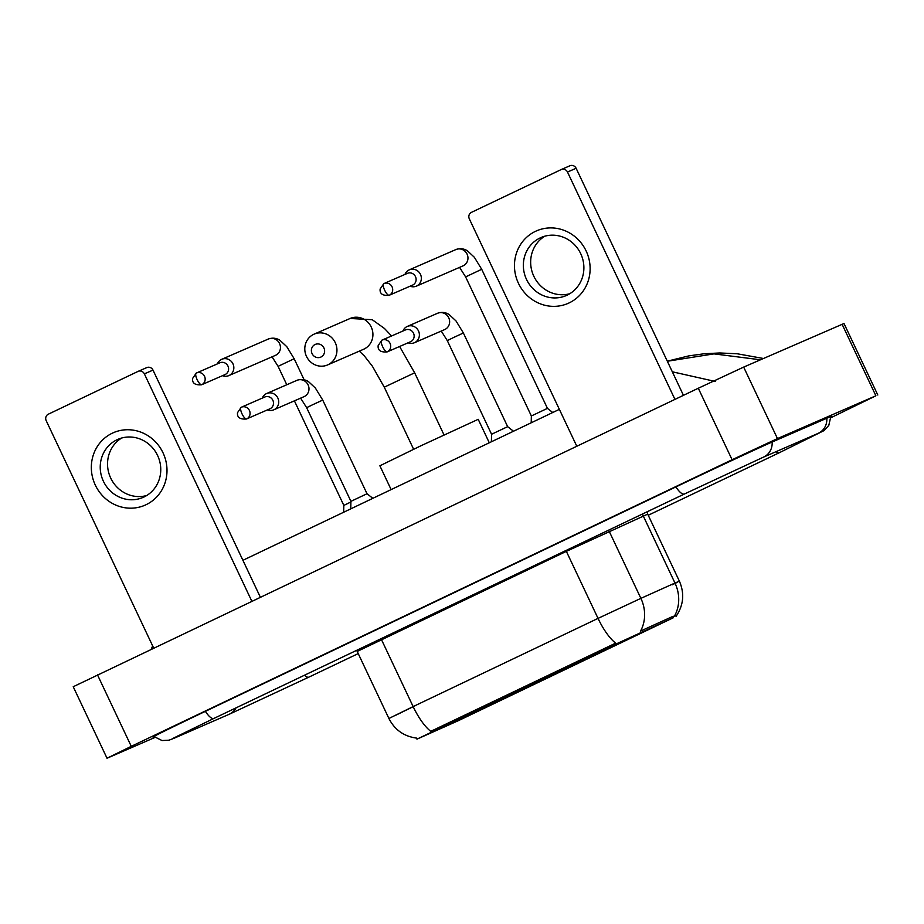 <?xml version="1.0" encoding="UTF-8"?>
<svg xmlns="http://www.w3.org/2000/svg" width="924" height="924" viewBox="0 0 924 924"><rect width="100%" height="100%" fill="white"/><g stroke="black" fill="none" stroke-linecap="round" stroke-linejoin="round"><path stroke-width="1.39" d="M586.278 658.916L494.051 702.702L549.272 677.2L586.278 658.916M450.207 723.469L476.299 711.076L450.207 723.469M590.852 656.386L616.955 643.993L590.852 656.386M443.116 727.546L469.207 715.153L443.116 727.546M630.642 638.091L656.733 625.698L630.642 638.091M673.353 617.74L458.57 720.581L416.955 739.154L613.836 645.021L673.353 617.74L672.741 616.447L675.606 615.892M674.52 615.927L674.543 615.927A34.604 30.411 65.8 0 0 674.97 583.032L679.394 581.173L647.701 514.137L566.354 551.362L357.207 651.443L356.618 650.357M416.608 738.114C403.95 736.393 394.71 729.856 388.9 718.479L413.144 706.583A34.604 10.984 -115.5 0 0 430.78 731.334L615.684 643.139A34.604 10.984 64.5 0 1 598.036 618.387L640.886 598.359A34.604 30.411 65.8 0 1 640.528 631.08L672.741 616.447M535.389 231.381A39.547 37.503 66.5 0 1 586.139 250.982A39.547 37.503 66.5 0 1 569.184 302.887A39.547 37.503 66.5 0 1 518.433 283.275A39.547 37.503 66.5 0 1 535.389 231.381M567.14 295.16A31.635 29.995 -113.5 0 0 580.919 254.112A31.635 29.995 -113.5 0 0 541.002 237.537A31.635 29.995 -113.5 0 0 540.101 237.953A31.635 29.995 -113.5 0 0 526.322 279.002A31.635 29.995 -113.5 0 0 566.239 295.565A31.635 29.995 -113.5 0 0 567.14 295.16M674.947 399.387L567.486 172.037A4.943 4.689 -113.5 0 0 561.145 169.589L471.436 212.37A4.943 4.689 -113.5 0 0 469.323 218.861L576.784 446.211M569.773 293.716A31.635 29.995 66.5 0 1 533.414 275.34A31.635 29.995 66.5 0 1 544.767 236.209M569.773 165.835A4.943 4.689 66.5 0 1 576.126 168.284L683.448 395.333M315.038 344.525A6.918 6.56 -113.5 0 0 312.069 353.603A6.918 6.56 -113.5 0 0 320.951 357.034A6.918 6.56 -113.5 0 0 323.92 347.955A6.918 6.56 -113.5 0 0 315.038 344.525M328.055 364.726A16.805 15.939 66.5 0 1 327.57 364.945A16.805 15.939 66.5 0 1 306.364 356.133A16.805 15.939 66.5 0 1 313.686 334.338A16.805 15.939 66.5 0 1 314.172 334.118A16.805 15.939 66.5 0 1 335.377 342.919A16.805 15.939 66.5 0 1 328.055 364.726M489.293 442.781L478.205 419.323L420.894 445.784L379.88 465.8L391.129 489.604M502.668 698.74L550.819 676.403L550.554 674.358M523.573 688.253L498.879 700.427L523.527 688.207M531.993 684.176L580.087 661.676M502.806 698.787L550.819 676.403M580.041 661.827L532.028 684.21M549.48 676.98L548.856 676.31M582.986 660.371L584.083 659.875M557.368 672.326L557.946 672.938L559.274 672.36L583.968 660.198M557.946 672.938L582.917 660.579M531.208 422.788L531.358 415.973L547.447 408.362L552.737 412.52M410.071 286.209A8.894 8.443 -113.5 0 0 420.466 274.359A8.894 8.443 -113.5 0 0 404.943 274.428M412.358 285.216A6.422 6.098 -113.5 0 0 415.477 276.623A6.422 6.098 -113.5 0 0 407.23 273.435M222.534 375.664A8.894 8.443 -113.5 0 0 232.94 363.802A8.894 8.443 -113.5 0 0 217.417 363.871M224.832 374.659A6.422 6.098 -113.5 0 0 227.951 366.066A6.422 6.098 -113.5 0 0 219.704 362.878M343.67 512.231L343.832 505.416L350.901 501.975M491.395 441.776L491.568 434.257L507.657 426.657L513.49 431.231M408.085 342.792A8.894 8.443 -113.5 0 0 418.491 330.942A8.894 8.443 -113.5 0 0 402.956 331.011M410.372 341.799A6.422 6.098 -113.5 0 0 413.502 333.206A6.422 6.098 -113.5 0 0 405.255 330.018M350.75 508.858L350.924 501.351L367.013 493.739L372.846 498.325M267.44 409.886A8.894 8.443 -113.5 0 0 277.847 398.036A8.894 8.443 -113.5 0 0 262.312 398.094M269.727 408.882A6.422 6.098 -113.5 0 0 272.857 400.288A6.422 6.098 -113.5 0 0 264.611 397.101M112.266 433.206A39.547 37.503 66.5 0 1 163.017 452.806A39.547 37.503 66.5 0 1 146.061 504.712A39.547 37.503 66.5 0 1 95.311 485.1A39.547 37.503 66.5 0 1 112.266 433.206M144.017 496.985A31.635 29.995 -113.5 0 0 157.796 455.936A31.635 29.995 -113.5 0 0 117.879 439.362A31.635 29.995 -113.5 0 0 116.978 439.778A31.635 29.995 -113.5 0 0 103.199 480.827A31.635 29.995 -113.5 0 0 143.116 497.389A31.635 29.995 -113.5 0 0 144.017 496.985M251.825 601.212L144.363 373.862A4.943 4.689 -113.5 0 0 138.023 371.413L48.314 414.195A4.943 4.689 -113.5 0 0 46.2 420.686L153.661 648.036M146.65 495.541A31.635 29.995 66.5 0 1 110.291 477.165A31.635 29.995 66.5 0 1 121.645 438.034M146.65 367.66A4.943 4.689 66.5 0 1 153.003 370.108L260.325 597.158M830.861 417.74L875.894 395.784L777.465 438.588L732.097 459.748L131.266 746.338L107.022 758.234L155.001 737.433M877.8 395.022L844.005 323.516L743.67 367.094L698.301 388.242L73.227 686.728L107.022 758.234M830.849 416.839A85.031 0.889 154.7 0 0 831.877 416.181A85.031 0.889 154.7 0 0 827.789 417.81L773.099 441.591A85.031 0.889 154.7 0 0 675.571 487.075L205.059 711.503A85.031 0.889 154.7 0 0 152.945 737.075A85.031 0.889 154.7 0 0 154.112 736.694M672.326 371.794L715.603 381.531M760.44 359.794L713.975 353.88L667.336 361.249M613.836 645.021L613.421 644.144M642.758 631.496L642.145 630.191M433.321 731.127L432.906 730.237M608.708 530.11A9.887 8.686 -114.2 0 0 609.205 531.323L640.886 598.359L674.97 583.032L643.289 516.008A9.887 8.686 -114.2 0 1 642.561 513.975M381.034 638.715A9.887 3.142 64.5 0 1 381.45 639.558L413.144 706.583L598.036 618.387L566.354 551.362A9.887 3.142 64.5 0 0 565.938 550.519M677.604 582.166L672.349 584.777M396.049 715.095L415.442 705.59M576.126 168.284L567.486 172.037M413.617 449.249L384.269 387.179L414.657 372.811L399.607 346.488M327.57 364.945L363.548 349.295A16.805 15.939 -113.5 0 0 364.033 349.076A16.805 15.939 -113.5 0 0 371.344 327.269A16.805 15.939 -113.5 0 0 350.138 318.468L314.172 334.118M389.293 295.241A6.422 6.098 -113.5 0 0 392.099 286.902A6.422 6.098 -113.5 0 0 383.807 283.622A6.422 2.044 -115.5 0 1 383.807 283.622A6.422 2.044 -115.5 0 0 384.673 290.252A6.422 2.044 64.5 0 0 389.293 295.241A6.422 6.098 -113.5 0 1 389.108 295.322L412.543 285.135M459.586 267.371L465.615 276.9L481.704 269.288L547.447 408.362M416.401 286.151L463.005 265.881A8.894 8.443 -113.5 0 0 467.013 253.973A8.894 8.443 -113.5 0 0 455.902 249.561C459.979 248.129 463.836 248.544 467.452 250.831L474.358 257.276L481.704 269.288M201.767 384.696A6.422 6.098 -113.5 0 0 204.562 376.357A6.422 6.098 -113.5 0 0 196.281 373.077A6.422 2.044 -115.5 0 0 196.258 373.077A6.422 2.044 -115.5 0 0 197.147 379.695A6.422 2.044 64.5 0 0 201.767 384.696A6.422 6.098 -113.5 0 1 201.582 384.777L225.017 374.59M272.06 356.814L278.089 366.343L294.178 358.743L304.112 379.752M228.875 375.594L275.479 355.336A8.894 8.443 -113.5 0 0 279.487 343.416A8.894 8.443 -113.5 0 0 268.376 339.016C272.453 337.572 276.311 337.999 279.926 340.275L286.821 346.719L294.178 358.743M387.318 351.825A6.422 6.098 -113.5 0 0 390.113 343.497A6.422 6.098 -113.5 0 0 381.82 340.205A6.422 2.044 -115.5 0 0 381.808 340.217A6.422 2.044 -115.5 0 0 382.698 346.835A6.422 2.044 64.5 0 0 387.318 351.825A6.422 6.098 -113.5 0 1 387.133 351.917L410.568 341.718M491.568 434.257L447.285 340.598L453.222 337.687L463.374 332.987L507.657 426.657M414.426 342.735L444.675 329.579A8.894 8.443 -113.5 0 0 448.683 317.671A8.894 8.443 -113.5 0 0 437.583 313.259C441.66 311.827 445.507 312.243 449.122 314.53L456.029 320.963L463.374 332.987M246.673 418.918A6.422 6.098 -113.5 0 0 249.468 410.579A6.422 6.098 -113.5 0 0 241.176 407.299A6.422 2.044 -115.5 0 1 241.176 407.299A6.422 2.044 -115.5 0 0 242.053 413.917A6.422 2.044 64.5 0 0 246.673 418.918A6.422 6.098 -113.5 0 1 246.489 418.999L269.912 408.812M350.924 501.351L306.641 407.68L312.578 404.77L322.73 400.08L367.013 493.739M273.781 409.817L304.031 396.662A8.894 8.443 -113.5 0 0 308.038 384.754A8.894 8.443 -113.5 0 0 296.927 380.341C301.016 378.909 304.862 379.337 308.477 381.612L315.384 388.057L322.73 400.08M153.003 370.108L144.363 373.862M358.223 653.591L308.928 677.107A15.823 5.024 -115.5 0 1 304.493 675.225M308.928 677.107L229.037 714.344A15.823 15.003 -113.5 0 0 236.013 707.888M229.037 714.344L174.347 738.137A15.823 15.003 -113.5 0 0 178.078 735.77M205.394 711.341A15.823 5.024 64.5 0 0 213.941 718.41L684.453 493.982L763.34 457.195L820.062 432.548M675.906 486.913A15.823 5.024 64.5 0 0 684.453 493.982M772.118 442.03A15.823 15.003 66.5 0 1 763.34 457.195M826.795 418.237A15.823 15.003 66.5 0 1 818.029 433.402M830.826 416.528L828.793 425.41L824.069 430.596L779.429 452.668A15.823 5.024 -115.5 0 1 776.033 451.674M97.47 674.832L131.266 746.338M698.301 388.242L732.097 459.748M743.67 367.094L777.465 438.588M842.099 324.278L875.894 395.784M416.955 739.154L416.458 738.091M676.079 616.331C683.587 605.22 684.696 593.497 679.394 581.173M388.9 718.479L357.207 651.443M646.95 511.873L647.701 514.137M561.284 169.519L569.923 165.766M391.568 335.966L384.453 328.459L372.245 319.716L350.138 318.468M444.005 434.892L414.657 372.811M384.269 387.179L372.418 366.274L364.322 355.89L359.309 351.143M407.415 273.354L383.783 283.633L380.134 289.016C379.614 293.728 382.605 295.842 389.108 295.322M531.358 415.973L465.615 276.9M455.902 249.561L409.309 269.831M219.889 362.797L196.258 373.077L192.608 378.459C192.088 383.183 195.08 385.285 201.582 384.777M343.832 505.416L294.398 400.854M286.787 384.754L278.089 366.343M268.376 339.016L221.783 359.286M405.44 329.937L381.808 340.217L378.159 345.599C377.639 350.323 380.63 352.425 387.133 351.917M441.268 331.058L447.285 340.598M437.572 313.259L407.322 326.415M264.795 397.02L241.164 407.311L237.514 412.682C236.994 417.405 239.986 419.508 246.489 418.999M300.623 398.152L306.641 407.68M296.927 380.341L266.678 393.508M138.161 371.344L146.8 367.59M779.429 452.668L648.232 515.257M153.881 736.474L162.035 740.54L169.046 740.182L174.347 738.137M173.077 738.334L213.941 718.41M559.366 409.355L242.908 560.302M152.679 645.957L151.201 649.202M667.301 361.18L688.957 355.856L704.296 353.742L719.808 352.968L737.19 353.765L763.432 358.489"/></g></svg>
